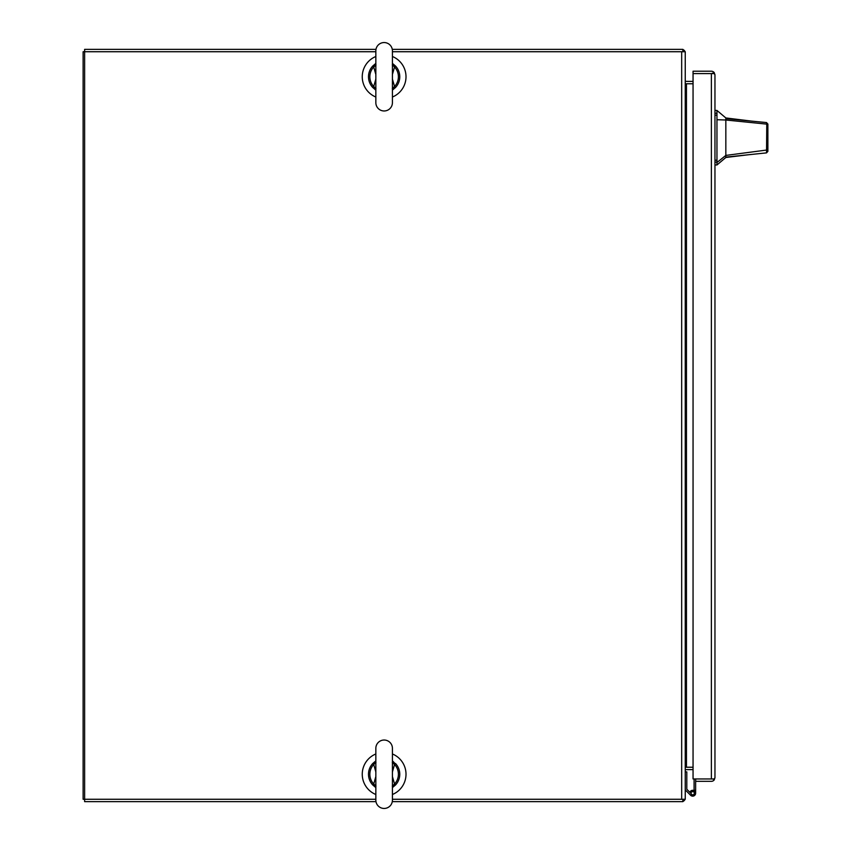 <?xml version="1.0" encoding="UTF-8"?>
<svg xmlns="http://www.w3.org/2000/svg" width="851" height="851" viewBox="0 0 851 851"><rect width="100%" height="100%" fill="white"/><g stroke="black" fill="none" stroke-linecap="round" stroke-linejoin="round"><path stroke-width="1.28" d="M392.417 799.27L685.246 799.27L685.246 51.73L392.417 51.73M375.844 51.73L84.621 51.73L84.621 799.27L375.844 799.27M685.246 83.77L686.449 83.77A3.574 3.574 0 0 1 685.246 83.558M685.246 767.442A3.574 3.574 0 0 1 686.449 767.23L685.246 767.23M693.054 83.77L686.449 83.77L686.449 767.23L693.054 767.23M392.417 97.025A21.903 21.903 0 0 0 392.417 56.496M375.844 56.496A21.903 21.903 0 0 0 375.844 97.025M375.844 753.975A21.903 21.903 0 0 0 375.844 794.504M392.417 794.504A21.903 21.903 0 0 0 392.417 753.975M375.972 801.642L84.621 801.642L84.621 799.27L83.121 799.27L83.121 51.73L84.621 51.73L84.621 49.358L375.972 49.358M392.29 801.642L682.874 801.642L682.874 799.27M685.044 799.27A3.574 3.574 0 0 1 682.874 801.44M693.054 769.612L686.449 769.612A1.202 1.202 0 0 0 685.246 770.815M392.29 49.358L682.874 49.358L682.874 51.73M682.874 49.56A3.574 3.574 0 0 1 685.044 51.73M685.246 80.185A1.202 1.202 0 0 0 686.449 81.388L693.054 81.388M689.906 792.366A2.925 2.925 0 0 1 695.629 793.228A2.925 2.925 0 0 1 690.544 795.196L685.246 789.898M694.086 790.643L694.086 778.952M694.086 790.302L695.629 790.302L695.629 778.963L712.947 778.963L714.212 779.931A3.574 3.574 0 0 1 711.372 781.335L695.682 781.335L695.682 778.963M695.629 790.302L695.629 793.228L695.629 790.302M685.246 771.878L686.8 771.878L686.8 789.26L691.14 793.6M692.703 791.653L692.703 790.292M693.022 791.653L692.395 791.653A1.255 1.255 0 0 0 691.14 792.909L691.14 793.536A1.255 1.255 0 0 0 692.395 794.791L693.022 794.791A1.255 1.255 0 0 0 694.267 793.536L694.267 792.909A1.255 1.255 0 0 0 693.022 791.653M714.957 74.792L714.212 73.601L711.372 73.601L711.372 778.952L693.054 778.952L693.054 71.218L711.372 71.218A3.574 3.574 0 0 1 714.212 72.612L714.957 74.782L714.957 777.771L714.212 779.931M711.372 778.952L714.212 778.952L714.957 777.761M693.054 73.601L711.372 73.601L693.054 73.59M714.212 72.612L711.457 73.601M725.839 117.949L725.839 118.629L751.71 121.129L725.839 117.949L716.957 110.439L716.957 164.988L725.839 157.478L725.839 155.414L716.957 162.509M767.879 145.553L767.879 146.468M767.879 137.713C767.879 149.01 767.879 149.01 767.879 137.713C767.879 126.416 767.879 126.416 767.879 137.713M751.71 121.129L766.474 122.555L767.879 124.055L767.879 148.872L766.836 150.021L725.839 155.414L725.839 120.012L766.772 124.118L766.528 122.565M767.879 140.596L767.879 151.372L766.538 152.872L725.839 157.116M725.839 130.363L725.839 127.873M767.879 124.618L767.879 125.852M725.839 118.629L725.839 120.012L716.957 119.725M766.538 152.872L766.772 124.118L767.879 125.427M767.879 151.372L767.879 148.872M392.417 67.016L392.417 50.837A8.287 8.287 0 0 0 384.131 42.55A8.287 8.287 0 0 0 375.844 50.837L375.844 102.684A8.287 8.287 0 0 0 384.131 110.97A8.287 8.287 0 0 0 392.417 102.673M392.417 90.025L393.088 89.589L392.417 90.025A15.637 15.637 0 0 0 393.173 89.525M393.034 63.899A15.637 15.637 0 0 0 392.417 63.495L393.088 63.931L392.417 63.495M392.279 64.899L394.545 66.995L395.545 66.059L392.971 63.857M395.545 66.059A15.637 15.637 0 0 1 395.545 87.451L392.417 89.653M392.971 89.663L395.545 87.451M375.844 63.495L375.185 63.931L375.844 63.495A15.637 15.637 0 0 0 375.227 63.899M375.089 89.525A15.637 15.637 0 0 0 375.844 90.025L375.185 89.589L375.844 90.025M375.302 63.857L372.717 66.059A15.637 15.637 0 0 0 372.717 87.451L375.302 89.663M392.417 79.047L394.545 86.525L392.417 88.249M395.13 87.376L394.545 86.525A14.276 14.276 0 0 0 394.545 66.995L392.417 74.473M375.844 74.473L373.717 66.995L375.844 65.272M375.982 88.621L373.717 86.525L375.844 79.047M392.715 87.547L392.279 88.621M375.557 87.547L375.844 88.249M372.717 87.451L373.717 86.525A14.276 14.276 0 0 1 373.717 66.995L372.717 66.059M373.132 87.376L375.844 89.653M375.557 65.974L375.982 64.899M392.715 65.974L392.417 65.272M395.13 66.144L392.417 63.868M373.132 66.144L375.844 63.868M384.131 740.03A8.287 8.287 0 0 1 392.417 748.316L392.417 800.163A8.287 8.287 0 0 1 384.131 808.45A8.287 8.287 0 0 1 375.844 800.163L375.844 748.316A8.287 8.287 0 0 1 384.131 740.03M375.302 787.143L372.717 784.941A15.637 15.637 0 0 1 372.717 763.549L375.302 761.337M392.971 761.337L395.13 763.624L392.417 761.347M392.279 786.101L394.545 784.005L395.545 784.941A15.637 15.637 0 0 0 395.545 763.549M395.545 784.941L392.971 787.143M392.417 771.953L394.545 764.475L392.417 762.751M395.13 763.624L394.545 764.475A14.276 14.276 0 0 1 394.545 784.005L392.417 776.527M375.844 776.527L373.717 784.005L375.982 786.101M375.982 762.379L373.717 764.475L375.844 771.953M392.715 763.453L392.279 762.379M375.557 763.453L375.844 762.751M372.717 763.549L373.717 764.475A14.276 14.276 0 0 0 373.717 784.005L372.717 784.941M373.132 763.624L375.844 761.347M375.557 785.026L375.844 785.728M392.715 785.026L392.417 785.728M395.13 784.856L392.417 787.132M373.132 784.856L375.844 787.132M681.672 51.73L681.672 799.27M714.957 160.201L716.957 160.201M716.957 115.215L714.957 115.215M716.957 113.268L714.957 113.268M716.957 162.147L714.957 162.147M748.465 154.754L725.839 157.478M716.957 110.439L714.957 110.439M716.957 164.988L714.957 164.988M392.417 102.684L392.417 50.837M392.417 783.984L392.417 800.163"/></g></svg>
